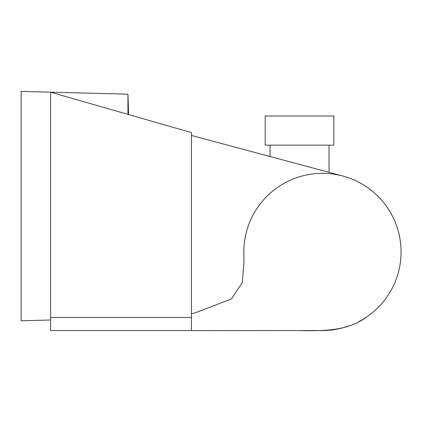 <?xml version="1.0" encoding="UTF-8"?>
<svg xmlns="http://www.w3.org/2000/svg" width="422" height="422" viewBox="0 0 422 422"><rect width="100%" height="100%" fill="white"/><g stroke="black" fill="none" stroke-linecap="round" stroke-linejoin="round"><path stroke-width="0.63" d="M358.621 321.749A78.613 78.613 0 0 0 342.806 176.006L191.435 135.446L191.435 132.592L50.582 92.202L50.582 317.455L191.435 317.455M191.435 330.558L50.582 330.558L50.582 317.455M127.94 114.383L127.94 94.19L21.1 91.395L21.1 320.778L50.582 320.003M299.53 330.568L310.618 330.547M336.972 329.202L345.391 327.161M270.048 145.157L270.048 156.515M333.86 145.157L265.201 145.157L265.201 116.008L333.86 116.008L333.86 145.157M191.435 135.446L191.435 330.605L293.944 330.558C318.969 330.716 346.161 332.678 367.414 316.442A78.613 78.613 0 0 0 358.642 182.162A78.613 78.613 0 0 0 243.842 252.361L243.953 262.927L242.254 282.566L231.451 298.934L194.711 313.029L191.435 313.757M336.439 329.308A78.613 78.613 0 0 1 322.461 330.558L308.598 330.558M296.328 330.558L280.224 330.558M275.408 330.568L255.843 330.595M228.903 330.605L236.758 330.605M341.082 328.337L349.727 325.694L341.53 328.226M274.21 330.568L256.634 330.595M128.573 114.562A3275.627 3275.627 0 0 0 127.94 94.19A3275.627 3275.627 0 0 1 128.573 114.562M329.012 145.157L329.012 172.313"/></g></svg>
